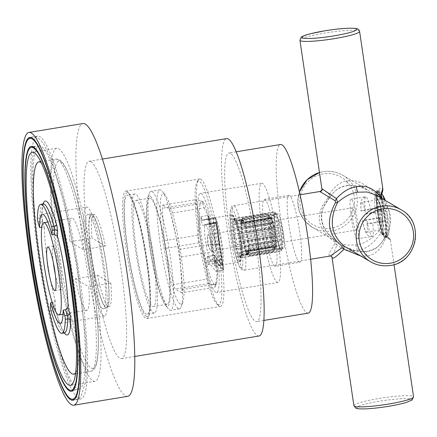 <?xml version="1.0" encoding="UTF-8"?>
<svg xmlns="http://www.w3.org/2000/svg" width="437" height="437" viewBox="0 0 437 437"><rect width="100%" height="100%" fill="white"/><g stroke="black" fill="none" stroke-linecap="round" stroke-linejoin="round"><path stroke-width="0.33" stroke-dasharray="2.19 1.64" d="M235.472 220.488A19.157 2.693 -99.3 0 0 234.849 219.582A19.157 2.693 -99.3 0 0 234.751 219.494L233.921 218.538L234.445 219.308A19.157 2.693 -99.3 0 0 233.91 219.56L233.09 218.926L233.702 219.98A19.157 2.693 -99.3 0 0 233.407 221.455L232.626 221.209L233.325 222.438A19.157 2.693 -99.3 0 0 233.292 224.989L232.577 225.17L233.342 226.437A19.157 2.693 -99.3 0 0 233.577 229.818L232.943 230.408L233.751 231.588A19.157 2.693 -99.3 0 0 234.232 235.467L233.686 236.422L234.516 237.389A19.157 2.693 -99.3 0 0 235.199 241.382L234.745 242.617L235.559 243.267A19.157 2.693 -99.3 0 0 236.373 246.987L236.002 248.391L236.783 248.648A19.157 2.693 -99.3 0 0 237.652 251.728L237.346 253.176L238.067 253.007A19.157 2.693 -99.3 0 0 238.897 255.153L238.64 256.503L241.164 254.738L239.995 256.912L239.755 258.043L240.306 257.093A19.157 2.693 -99.3 0 0 240.831 256.852L241.044 256.421A19.157 2.693 -99.3 0 0 241.344 254.946L241.426 253.963A19.157 2.693 -99.3 0 0 241.459 251.417L241.104 251.412L241.41 249.964A19.157 2.693 -99.3 0 0 241.175 246.588L240.738 246.168L241 244.813A19.157 2.693 -99.3 0 0 240.519 240.94L239.995 240.159L240.235 239.017A19.157 2.693 -99.3 0 0 239.552 235.024L238.935 233.959L239.186 233.139A19.157 2.693 -99.3 0 0 238.373 229.42L237.673 228.19L237.963 227.759A19.157 2.693 -99.3 0 0 237.1 224.673L236.335 223.405L236.685 223.4A19.157 2.693 -99.3 0 0 235.849 221.253L235.04 220.079L236.985 221.106L276.097 214.665L275.272 211.727L275.234 214.152L274.436 212.12L274.66 215.337A17.589 2.475 80.7 0 1 275.234 214.152A17.589 2.475 80.7 0 1 275.326 214.125A17.589 2.475 80.7 0 1 275.632 214.196A17.589 2.475 80.7 0 1 276.097 214.665A17.589 2.475 80.7 0 1 277.167 216.823A17.589 2.475 80.7 0 1 278.331 220.417A17.589 2.475 80.7 0 1 279.489 225.088A17.589 2.475 80.7 0 1 280.51 230.392A17.589 2.475 80.7 0 1 281.313 235.8A17.589 2.475 80.7 0 1 281.805 240.787A17.589 2.475 80.7 0 1 281.941 244.862A17.589 2.475 80.7 0 1 281.712 247.626A17.589 2.475 80.7 0 1 281.138 248.811A17.589 2.475 80.7 0 1 281.046 248.839A17.589 2.475 80.7 0 1 280.74 248.768A17.589 2.475 80.7 0 1 280.275 248.298L281.106 251.237L281.138 248.811L281.936 250.849L281.712 247.626L282.4 248.56L281.941 244.862L282.449 244.605L281.805 240.787L282.089 239.361L280.286 227.153L279.489 225.088L279.024 221.379L278.331 220.417L277.681 216.599L277.167 216.823L276.386 213.272L276.097 214.665M235.04 220.079L276.386 213.272M240.831 256.852L240.842 256.841A19.157 2.693 -99.3 0 0 240.842 256.841L241.666 255.601A17.901 2.518 -99.3 0 1 241.552 255.65L241.666 255.601M241.164 254.738L246.534 253.853L246.971 254.088A17.819 2.507 -99.3 0 0 247.255 254.394L247.823 254.722C245.747 252.952 240.831 255.11 240.869 256.836L242.164 254.574A17.901 2.518 -99.3 0 0 242.224 254.268L241.344 254.946M242.355 220.221L242.628 219.871A17.819 2.507 -99.3 0 0 242.344 219.565L243.464 217.724L242.087 219.412A17.819 2.507 -99.3 0 0 241.852 219.412L275.234 214.152M236.685 223.4L243.425 222.378L243.699 221.969A17.819 2.507 -99.3 0 0 243.365 221.177L244.54 219.21L243.048 220.538A17.819 2.507 -99.3 0 0 242.737 220.024M243.425 222.378L277.167 216.823M244.878 225.536L244.589 225.973L245.015 226.005L244.878 225.536A17.819 2.507 -99.3 0 0 244.523 224.339L245.785 222.411L244.174 223.269A17.819 2.507 -99.3 0 0 243.83 222.296M246.053 230.223L245.741 230.643L246.178 230.791L246.053 230.223A17.819 2.507 -99.3 0 0 245.709 228.731L247.074 227.016L245.365 227.338A17.819 2.507 -99.3 0 0 245.015 226.005M240.235 239.017L241.399 236.832L246.768 235.947L247.102 235.57A17.819 2.507 -99.3 0 0 246.807 233.937L248.292 232.571L246.501 232.358A17.819 2.507 -99.3 0 0 246.178 230.791M246.768 235.947L247.205 236.182L247.124 235.887L280.51 230.392M241 244.813L242.196 242.24L247.926 241.055A17.819 2.507 -99.3 0 0 247.708 239.438L249.308 238.531L247.473 237.826A17.819 2.507 -99.3 0 0 247.205 236.182M247.571 241.355L247.998 241.65L247.921 241.295L281.313 235.8M241.41 249.964L242.688 247.227L248.445 246.14A17.819 2.507 -99.3 0 0 248.325 244.698L250.024 244.321L248.178 243.212A17.819 2.507 -99.3 0 0 247.998 241.65M248.063 246.342L248.478 246.659L248.418 246.282L281.805 240.787M248.604 250.33L248.2 250.417L248.598 250.723L248.604 250.33A17.819 2.507 -99.3 0 0 248.593 249.205L250.379 249.369L248.555 247.987A17.819 2.507 -99.3 0 0 248.478 246.659M248.391 253.214L247.97 253.181L248.391 253.214A17.819 2.507 -99.3 0 0 248.495 252.515L250.325 253.176L248.566 251.69A17.819 2.507 -99.3 0 0 248.598 250.723M242.027 255.252L247.828 254.509A17.819 2.507 -99.3 0 0 248.03 254.301L249.882 255.377L248.205 253.946A17.819 2.507 -99.3 0 0 248.347 253.438M247.397 254.367L281.138 248.811M248.183 254.957L247.511 254.547A17.819 2.507 -99.3 0 0 247.746 254.547M242.164 254.574L242.601 254.066L242.224 254.268M241.426 253.963L242.42 251.87A17.901 2.518 -99.3 0 0 242.431 251.341L241.459 251.417M242.42 251.87L242.83 251.302L242.431 251.341M242.311 247.812A17.901 2.518 -99.3 0 0 242.262 247.113L241.175 246.588M242.688 247.227L242.262 247.113M241.83 242.792A17.901 2.518 -99.3 0 0 241.732 241.989L240.519 240.94M242.196 242.24L241.732 241.989M241.038 237.302A17.901 2.518 -99.3 0 0 240.902 236.477L239.552 235.024M241.399 236.832L240.902 236.477M239.186 233.139L240.011 231.883A17.901 2.518 -99.3 0 0 239.842 231.113L238.373 229.42M240.011 231.883L240.372 231.528L239.842 231.113M237.963 227.759L238.842 227.06A17.901 2.518 -99.3 0 0 238.662 226.421L237.1 224.673M238.842 227.06L239.219 226.852L238.662 226.421M237.652 223.307A17.901 2.518 -99.3 0 0 237.477 222.865L235.849 221.253M238.05 223.263L237.477 222.865M236.554 220.996A17.901 2.518 -99.3 0 0 236.406 220.789L234.751 219.494M236.985 221.106L236.406 220.789M240.306 257.093L241.552 255.65M239.755 258.043L281.106 251.237M246.971 254.088L246.889 253.799L280.275 248.298A17.589 2.475 80.7 0 1 279.21 246.14A17.589 2.475 80.7 0 1 278.041 242.551A17.589 2.475 80.7 0 1 276.889 237.875A17.589 2.475 80.7 0 1 275.862 232.571A17.589 2.475 80.7 0 1 275.064 227.164A17.589 2.475 80.7 0 1 274.573 222.182A17.589 2.475 80.7 0 1 274.431 218.107A17.589 2.475 80.7 0 1 274.66 215.337L273.972 214.403L274.431 218.107L273.923 218.363L274.573 222.182L274.289 223.602L276.091 235.811L276.889 237.875L277.353 241.585L278.041 242.551L278.691 246.37L279.21 246.14L279.986 249.691L280.275 248.298M239.279 255.918A19.157 2.693 -99.3 0 0 239.995 256.912M246.534 253.853L246.889 253.799M238.067 253.007L245.468 251.696L245.9 251.991A17.819 2.507 -99.3 0 0 246.233 252.783L248.003 254.263L246.55 253.422A17.819 2.507 -99.3 0 0 246.861 253.935M245.468 251.696L279.21 246.14M244.72 248.424L244.299 248.107L244.583 247.954L244.72 248.424A17.819 2.507 -99.3 0 0 245.075 249.62L246.758 251.062L245.419 250.696A17.819 2.507 -99.3 0 0 245.769 251.663M243.546 243.737L243.147 243.431L243.42 243.169L243.546 243.737A17.819 2.507 -99.3 0 0 243.884 245.228L245.468 246.463L244.228 246.621A17.819 2.507 -99.3 0 0 244.583 247.954M234.516 237.389L236.745 239.012L242.12 238.127L242.497 238.389A17.819 2.507 -99.3 0 0 242.792 240.022L244.256 240.902L243.098 241.601A17.819 2.507 -99.3 0 0 243.42 243.169M242.12 238.127L242.393 237.777L242.475 238.072L275.862 232.571M233.751 231.588L235.947 233.604L241.672 232.905A17.819 2.507 -99.3 0 0 241.89 234.522L243.24 234.942L242.125 236.133A17.819 2.507 -99.3 0 0 242.393 237.777M241.322 232.719L241.601 232.309L241.677 232.664L275.064 227.164M233.342 226.437L235.456 228.622L241.153 227.819A17.819 2.507 -99.3 0 0 241.273 229.261L242.519 229.152L241.421 230.747A17.819 2.507 -99.3 0 0 241.601 232.309M240.831 227.737L241.12 227.3L241.18 227.677L274.573 222.182M240.995 223.629L240.689 223.662L241 223.236L240.995 223.629A17.819 2.507 -99.3 0 0 241 224.755L242.169 224.11L241.044 225.973A17.819 2.507 -99.3 0 0 241.12 227.3M241.202 220.745L240.918 220.898L241.202 220.745A17.819 2.507 -99.3 0 0 241.104 221.444L242.218 220.297L241.033 222.269A17.819 2.507 -99.3 0 0 241 223.236M234.445 219.308L236.122 220.592L241.77 219.45A17.819 2.507 -99.3 0 0 241.677 219.521A17.819 2.507 -99.3 0 0 241.568 219.658L242.666 218.101L241.393 220.013A17.819 2.507 -99.3 0 0 241.251 220.521M242.666 218.101L266.832 214.119L269.831 218.522L266.384 216.32L269.634 220.893L266.335 220.128L269.749 224.389L266.69 225.175L270.175 228.66L267.406 230.96L270.858 233.298L268.422 236.925L271.738 237.837L269.64 242.48L272.726 241.847L270.929 247.085L273.726 244.928L272.175 250.286L274.644 246.774L273.251 251.772L275.381 247.211L274.786 249.38L275.873 246.195L274.496 249.194L276.069 243.83L274.545 245.386L275.949 240.334L274.196 240.339L275.529 236.062L273.475 234.554L274.846 231.424L272.459 228.589L273.966 226.879L271.246 223.034L272.978 222.875L269.957 218.429L271.978 219.795L268.711 215.228L271.06 217.948L267.635 213.742L243.464 217.724M241.492 219.713L241.852 219.412M235.658 220.346A17.901 2.518 -99.3 0 0 235.548 220.401L233.91 219.56M236.122 220.592L235.548 220.401M233.702 219.98L235.046 221.428A17.901 2.518 -99.3 0 0 234.986 221.734L233.407 221.455M235.046 221.428L235.548 221.778L234.986 221.734M233.325 222.438L234.789 224.126A17.901 2.518 -99.3 0 0 234.784 224.656L233.292 224.989M234.789 224.126L235.319 224.547L234.784 224.656M234.904 228.185A17.901 2.518 -99.3 0 0 234.948 228.89L233.577 229.818M235.456 228.622L234.948 228.89M235.379 233.205A17.901 2.518 -99.3 0 0 235.477 234.008L234.232 235.467M235.947 233.604L235.477 234.008M236.171 238.695A17.901 2.518 -99.3 0 0 236.308 239.525L235.199 241.382M236.745 239.012L236.308 239.525M235.559 243.267L237.198 244.114A17.901 2.518 -99.3 0 0 237.367 244.889L236.373 246.987M237.198 244.114L237.772 244.316L237.367 244.889M236.783 248.648L238.367 248.937A17.901 2.518 -99.3 0 0 238.547 249.576L237.652 251.728M238.367 248.937L238.924 248.992L238.547 249.576M239.558 252.69A17.901 2.518 -99.3 0 0 239.733 253.132L238.897 255.153M240.093 252.581L239.733 253.132M233.921 218.538L275.272 211.727M242.628 219.871L242.71 220.161M243.048 220.538L243.01 222.564L242.344 219.565M271.06 217.948L243.01 222.564M271.197 218.216A14.323 2.016 80.7 0 1 271.508 218.511A14.323 2.016 80.7 0 1 275.266 231.965A14.323 2.016 80.7 0 1 276.02 245.911A14.323 2.016 80.7 0 1 275.354 246.364A14.323 2.016 80.7 0 1 271.033 230.96A14.323 2.016 80.7 0 1 271.197 218.216M273.251 251.772L249.079 255.749M247.511 254.547L247.331 251.832L248.03 254.301M275.381 247.211L247.331 251.832M274.644 246.774L246.588 251.395L247.255 254.394M267.635 213.742L270.323 217.506L266.832 214.119M242.087 219.412L242.267 222.127L241.568 219.658M270.323 217.506L242.267 222.127M233.09 218.926L274.436 212.12M283.192 248.363A17.589 2.475 80.7 0 1 278.036 230.463A17.589 2.475 80.7 0 1 277.785 213.72A17.589 2.475 80.7 0 1 278.09 213.791A17.589 2.475 80.7 0 1 283.247 231.697A17.589 2.475 80.7 0 1 283.498 248.435A17.589 2.475 80.7 0 1 283.192 248.363M243.699 221.969L243.775 222.318M236.335 223.405L277.681 216.599M239.219 226.852L244.589 225.973M244.944 225.913L278.331 220.417M237.673 228.19L279.024 221.379M240.372 231.528L245.741 230.643M246.097 230.589L279.489 225.088M238.935 233.959L280.286 227.153M247.102 235.57L247.124 235.887M239.995 240.159L281.341 233.347M240.738 246.168L282.089 239.361M241.104 251.412L282.449 244.605M242.83 251.302L248.2 250.417M248.555 250.357L281.941 244.862M241.055 255.366L282.4 248.56M242.601 254.066L247.97 253.181M248.325 253.121L281.712 247.626M240.59 257.655L281.936 250.849M274.048 251.395L249.882 255.377M248.205 253.946L247.823 250.816L248.495 252.515M275.873 246.195L247.823 250.816M274.496 249.194L250.325 253.176M248.566 251.69L248.019 248.445L248.593 249.205M276.069 243.83L248.019 248.445M274.545 245.386L250.379 249.369M248.555 247.987L247.899 244.955L248.325 244.698M275.949 240.334L247.899 244.955M274.196 240.339L250.024 244.321M248.178 243.212L247.479 240.678L247.708 239.438M275.529 236.062L247.479 240.678M273.475 234.554L249.308 238.531M247.473 237.826L246.79 236.046L246.807 233.937M274.846 231.424L246.79 236.046M272.459 228.589L248.292 232.571M246.501 232.358L245.911 231.501L245.709 228.731M273.966 226.879L245.911 231.501M271.246 223.034L247.074 227.016M245.365 227.338L244.922 227.491L244.523 224.339M272.978 222.875L244.922 227.491M269.957 218.429L245.785 222.411M244.174 223.269L243.922 224.416L243.365 221.177M271.978 219.795L243.922 224.416M268.711 215.228L244.54 219.21M282.28 242.191A11.307 1.59 -99.3 0 0 282.477 242.235A11.307 1.59 -99.3 0 0 282.318 231.473A11.307 1.59 -99.3 0 0 279.003 219.964A11.307 1.59 -99.3 0 0 278.806 219.92A11.307 1.59 -99.3 0 0 278.97 230.681A11.307 1.59 -99.3 0 0 282.28 242.191M355.931 230.064A11.307 1.59 -99.3 0 0 356.128 230.108A11.307 1.59 -99.3 0 0 355.964 219.347A11.307 1.59 -99.3 0 0 352.654 207.843A11.307 1.59 -99.3 0 0 352.457 207.793A11.307 1.59 -99.3 0 0 352.621 218.555A11.307 1.59 -99.3 0 0 355.931 230.064M357.209 238.706A20.102 2.83 -99.3 0 0 357.559 238.788A20.102 2.83 -99.3 0 0 357.269 219.658A20.102 2.83 -99.3 0 0 351.375 199.196A20.102 2.83 -99.3 0 0 351.026 199.114A20.102 2.83 -99.3 0 0 351.315 218.249A20.102 2.83 -99.3 0 0 357.209 238.706M367.069 223.591A15.077 2.119 -99.3 0 1 366.561 232.211A15.077 2.119 -99.3 0 1 362.612 220.953C362.437 220.598 363.803 220.166 366.698 219.658A20.102 2.83 -99.3 0 0 371.942 236.28A20.102 2.83 -99.3 0 0 372.291 236.362A20.102 2.83 -99.3 0 0 372.805 223.274C369.833 223.733 367.921 223.842 367.069 223.591L382.785 221.007L378.322 218.369A15.077 2.119 -99.3 0 0 382.277 229.627A15.077 2.119 -99.3 0 0 382.785 221.007M384.587 221.33A20.102 2.83 -99.3 0 0 383.129 211.453L377.027 207.843A20.102 2.83 -99.3 0 0 378.486 217.719L384.587 221.33L372.805 223.274M383.129 211.453L371.346 213.393A20.102 2.83 -99.3 0 0 366.108 196.77A20.102 2.83 -99.3 0 0 365.758 196.688A20.102 2.83 -99.3 0 0 365.239 209.782C362.344 210.284 360.978 210.716 361.153 211.076L376.863 208.487L381.326 211.131A15.077 2.119 -99.3 0 0 377.377 199.873A15.077 2.119 -99.3 0 0 376.863 208.487M378.322 218.369L362.546 220.876C364.982 231.867 365.266 230.976 366.441 233.44C366.659 235.019 368.609 235.991 372.291 236.362L357.559 238.788M377.027 207.843L365.239 209.782M378.486 217.719L366.698 219.658M351.026 199.114L365.758 196.688C363.081 197.803 361.749 198.797 361.76 199.671C361.126 201.905 360.394 200.55 361.082 210.989L361.153 211.076A15.077 2.119 -99.3 0 1 361.661 202.457L377.377 199.873M371.346 213.393C368.375 213.857 366.463 213.961 365.611 213.715A15.077 2.119 -99.3 0 0 361.661 202.457M365.611 213.715L381.326 211.131M378.032 194.667A20.102 2.83 80.7 0 0 378.322 213.802A20.102 2.83 80.7 0 0 384.216 234.259A20.102 2.83 -99.3 0 0 384.565 234.341A20.102 2.83 -99.3 0 0 384.276 215.212A20.102 2.83 -99.3 0 0 378.382 194.749A20.102 2.83 80.7 0 0 378.032 194.667L375.574 195.071A20.102 2.83 -99.3 0 0 375.061 208.165A20.102 2.83 80.7 0 0 376.519 218.041A20.102 2.83 -99.3 0 0 381.758 234.664A20.102 2.83 -99.3 0 0 382.107 234.745A20.102 2.83 -99.3 0 0 382.626 221.657A20.102 2.83 80.7 0 0 381.168 211.776A20.102 2.83 -99.3 0 0 375.924 195.153A20.102 2.83 -99.3 0 0 375.574 195.071L376.891 194.214C376.678 192.553 375.864 201.97 378.131 214.693C380.316 229.283 384.396 237.428 383.626 235.139L382.107 234.745L384.565 234.341M384.582 236.728A22.615 3.179 -99.3 0 0 384.97 236.821A22.615 3.179 -99.3 0 0 384.647 215.299A22.615 3.179 -99.3 0 0 378.016 192.28A22.615 3.179 80.7 0 1 384.844 216.605A22.615 3.179 80.7 0 1 384.582 236.728A22.615 3.179 80.7 0 1 377.95 213.715A22.615 3.179 80.7 0 1 377.623 192.187A22.615 3.179 80.7 0 1 378.016 192.28A22.615 3.179 80.7 0 0 377.748 212.404A22.615 3.179 80.7 0 0 384.582 236.728M384.249 199.785A21.544 3.032 -99.3 0 1 388.542 233.964A21.544 3.032 -99.3 0 1 388.438 234.352A21.544 3.032 -99.3 0 1 387.39 235.188A21.544 3.032 80.7 0 1 380.884 212.016A21.544 3.032 80.7 0 1 381.135 192.848A21.544 3.032 -99.3 0 1 381.698 193.416L380.561 192.324L378.852 191.985A22.615 3.179 80.7 0 1 379.245 192.078A22.615 3.179 -99.3 0 1 381.168 195.339M385.177 238.061A23.871 3.359 80.7 0 1 382.779 234.647C387.635 237.908 388.728 238.553 386.046 236.581L387.461 237.684L385.177 238.061A23.871 3.359 80.7 0 0 386.046 236.581L386.57 235.63L387.035 237.193L386.734 235.161C381.976 248.56 375.257 255.476 366.583 255.918L361.12 256.18M386.734 235.161C386.466 233.342 386.477 232.517 386.767 232.692L386.587 232.817C385.358 237.783 382.61 242.196 378.333 246.058C376.585 248.09 372.657 249.877 366.55 251.422A5.026 0.705 -99.3 0 0 366.583 255.918M345.656 247.025L356.903 251.308L366.638 251.444C375.312 250.893 382.02 244.644 386.767 232.692L387.089 232.883C393.109 221.483 391.497 210.563 382.255 200.124L383.156 206.264A23.871 3.359 -99.3 0 1 386.177 226.737L387.089 232.883M382.255 200.124L381.272 198.021M375.831 196.322L367.856 190.079L356.592 185.785L346.852 185.649C340.188 186.342 334.387 190.374 329.454 197.743C316.759 213.147 318.895 227.622 335.867 241.169L336.976 245.13C343.87 250.04 350.583 251.772 357.122 250.319C365.583 249.718 373.706 243.638 381.506 232.069L380.414 228.846C384.358 217.194 382.73 206.297 375.536 196.158L375.503 196.131C382.692 205.335 384.303 216.255 380.343 228.89L379.442 222.75A23.871 3.359 -99.3 0 1 376.415 202.276L375.503 196.131L375.831 196.322C376.12 196.492 376.131 195.667 375.864 193.848L375.563 191.821L376.208 193.373L376.547 192.433A23.871 3.359 80.7 0 1 377.421 190.947A23.871 3.359 80.7 0 1 379.813 194.367L380.835 196.12L380.791 194.913M381.506 232.069L381.807 234.095L381.894 232.861L388.897 237.886L387.461 237.684M382.779 234.647L381.894 232.861M381.807 234.095C391.11 240.497 392.852 241.53 387.035 237.193L390.367 239.782L394.032 264.598M346.852 185.649A5.026 0.705 -99.3 0 0 346.94 185.67C355.407 184.927 362.377 186.397 367.856 190.079L342.947 175.335C336.807 171.785 330.214 170.556 323.167 171.643L319.463 172.495A30.158 29.65 -59.4 0 1 323.211 171.654A30.158 29.65 -59.4 0 1 342.947 175.335A30.158 29.65 -59.4 0 1 356.789 206.734A30.158 29.65 -59.4 0 1 331.962 230.916A30.158 29.65 -59.4 0 1 312.22 227.235L337.124 241.978L346.421 245.102L355.603 244.911C364.026 244.179 372.384 238.897 380.665 229.081M376.415 202.276C380.223 208.269 381.228 215.097 379.442 222.75M375.864 193.848C364.758 183.076 355.106 178.853 346.912 181.18C340.248 181.814 334.447 186.244 329.493 194.465L329.957 197.136L329.454 197.743A2.513 1.267 -135.5 0 1 329.307 197.966A2.513 1.267 -135.5 0 1 328.05 198.059C314.449 213.808 316.601 228.371 334.502 241.743L335.021 243.584C329.831 251.444 328.018 255.552 329.574 255.902L330.394 255.995M375.563 191.821L380.846 187.915L382.801 188.549M381.834 199.846C378.966 196.858 377.142 195.284 376.361 195.115L381.927 199.933M335.021 243.584A2.513 1.486 -147.2 0 1 336.976 245.13L331.973 257.218M346.912 181.18A5.026 0.705 -99.3 0 1 346.94 185.67L343.886 186.364C338.167 188.003 333.524 191.592 329.957 197.136L323.058 207.733L321.577 214.764L321.807 220.21L323.293 225.853L326.925 232.593L335.856 241.164L334.502 241.743M322.184 188.828L329.493 194.465A2.513 1.797 122.1 0 1 328.072 196.535L328.05 198.059M320.092 191.701L328.072 196.535M239.771 260.823A22.866 3.217 -99.3 0 0 240.039 240.476A22.866 3.217 -99.3 0 0 233.134 215.883A22.866 3.217 -99.3 0 0 232.866 236.231A22.866 3.217 -99.3 0 0 239.771 260.823M221.75 264.806A23.871 3.359 80.7 0 1 214.753 240.508A23.871 3.359 80.7 0 1 214.409 217.79A23.871 3.359 80.7 0 1 214.818 217.888A23.871 3.359 -99.3 0 1 221.821 242.18A23.871 3.359 -99.3 0 1 222.165 264.904A23.871 3.359 -99.3 0 1 221.75 264.806M221.308 259.693A18.594 2.617 -99.3 0 1 220.985 259.616A18.594 2.617 80.7 0 1 215.534 240.694A18.594 2.617 80.7 0 1 215.261 222.996A18.594 2.617 80.7 0 1 215.588 223.072A18.594 2.617 -99.3 0 1 221.04 242A18.594 2.617 -99.3 0 1 221.308 259.693L211.486 261.31A18.594 2.617 -99.3 0 0 211.218 243.617A18.594 2.617 -99.3 0 0 205.767 224.689A18.594 2.617 80.7 0 0 205.445 224.613A18.594 2.617 80.7 0 0 205.395 224.623L208.378 223.728A2.513 0.355 80.7 0 1 208.383 223.728A2.513 0.355 80.7 0 1 209.219 226.666L211.655 244.851L219.095 243.682L216.67 225.547A3.015 0.426 -99.3 0 0 215.66 222.018L210.066 223.7L208.553 219.041L208.449 216.064L209.678 219.653L215.425 217.926A4.523 0.634 80.7 0 1 216.938 223.214L219.729 244.059L223.149 265.27A4.523 0.634 80.7 0 1 223.056 269.613L215.649 260.097A0.503 0.481 -37.9 0 1 215.217 260.66L214.938 263.538L215.348 262.779L214.507 259.365L214.802 255.776A0.503 0.432 4.8 0 0 214.206 255.432L207.357 256.497L207.012 260.403L214.507 259.365M211.486 261.31A18.594 2.617 -99.3 0 1 211.164 261.233A18.594 2.617 80.7 0 1 210.743 260.834A18.594 2.617 80.7 0 1 205.548 241.235A18.594 2.617 80.7 0 1 205.395 224.623L202.757 225.416L209.694 224.274L215.315 222.58A0.503 0.497 73.3 0 0 215.66 222.018M214.589 284.449A42.22 5.938 80.7 0 1 201.845 239.044A42.22 5.938 80.7 0 1 202.336 201.479A42.22 5.938 80.7 0 1 203.26 202.347A42.22 5.938 80.7 0 1 214.321 242A42.22 5.938 80.7 0 1 216.555 283.105A42.22 5.938 80.7 0 1 214.589 284.449M207.378 256.508L214.583 265.767L221.461 264.636A2.513 0.355 -99.3 0 0 221.559 264.702A2.513 0.355 -99.3 0 0 221.51 262.222L222.072 262.145L219.095 243.682M207.012 260.403L208.067 264.675L208.345 261.79L215.752 271.311A5.026 0.705 80.7 0 0 215.954 271.437A5.026 0.705 80.7 0 0 215.856 266.488L212.448 245.321L209.662 224.52A5.026 0.705 -99.3 0 0 207.99 218.637L202.227 220.368L200.965 216.577L201.091 220.297L202.757 225.416M209.662 224.52L216.949 223.231L215.78 218.26L214.862 217.506L207.99 218.637A5.026 0.705 -99.3 0 0 207.979 218.642L214.851 217.511A5.026 0.705 80.7 0 1 214.862 217.506A5.026 0.705 80.7 0 1 216.534 223.389L219.319 244.185L219.729 244.059L223.154 265.275L222.728 265.352A5.026 0.705 80.7 0 1 222.832 270.306A5.026 0.705 80.7 0 1 222.63 270.181L215.217 260.66L208.345 261.79M197.682 235.237C200.436 223.859 199.802 213.037 195.776 202.773A47.245 6.642 80.7 0 1 196.268 199.578L162.766 205.095A47.245 6.642 80.7 0 0 162.274 208.291L164.181 240.749L197.682 235.237A47.245 6.642 80.7 0 0 198.813 242.879C204.942 254.389 207.69 266.461 207.045 279.085L173.544 284.602A47.245 6.642 80.7 0 0 175.166 289.048L181.492 292.795A47.245 6.642 -99.3 0 0 181.983 289.6L180.077 257.136A47.245 6.642 -99.3 0 0 178.952 249.494L170.714 213.289A47.245 6.642 -99.3 0 0 169.097 208.837L162.766 205.095M169.097 208.837L202.593 203.325L202.659 201.588L201.981 201.031L196.268 199.578M207.045 279.085A47.245 6.642 80.7 0 0 208.668 283.537L214.381 284.99L215.239 286.787L214.993 287.278L181.492 292.795M195.776 202.773L162.274 208.291M202.593 203.325A47.245 6.642 80.7 0 1 204.216 207.772L170.714 213.289M204.216 207.772C210.35 219.281 213.092 231.353 212.448 243.977L178.952 249.494M212.448 243.977A47.245 6.642 80.7 0 1 213.578 251.625L180.077 257.136M213.578 251.625C217.604 261.883 218.238 272.704 215.485 284.083L181.983 289.6M215.485 284.083A47.245 6.642 80.7 0 1 214.993 287.278M208.668 283.537L175.166 289.048M198.813 242.879L165.312 248.396L173.544 284.602M165.312 248.396A47.245 6.642 80.7 0 1 164.181 240.749M180.252 303.933A55.958 7.871 80.7 0 1 163.356 243.748A55.958 7.871 80.7 0 1 164.012 193.957A55.958 7.871 80.7 0 1 165.23 195.11A55.958 7.871 80.7 0 1 179.897 247.664A55.958 7.871 80.7 0 1 182.852 302.147A55.958 7.871 80.7 0 1 180.252 303.933M178.427 308.615A60.311 8.483 80.7 0 1 160.745 247.233A60.311 8.483 80.7 0 1 159.876 189.838A60.311 8.483 80.7 0 1 160.925 190.084A60.311 8.483 80.7 0 1 162.236 191.33A60.311 8.483 80.7 0 1 178.045 247.97A60.311 8.483 80.7 0 1 181.229 306.692A60.311 8.483 80.7 0 1 179.476 308.861A60.311 8.483 80.7 0 1 178.427 308.615M152.087 191.543A60.311 8.483 80.7 0 1 169.764 252.919A60.311 8.483 80.7 0 1 170.638 310.314A60.311 8.483 80.7 0 1 169.589 310.068A60.311 8.483 80.7 0 1 168.278 308.828A60.311 8.483 80.7 0 1 152.469 252.182A60.311 8.483 80.7 0 1 149.279 193.46A60.311 8.483 80.7 0 1 151.038 191.291A60.311 8.483 80.7 0 1 152.087 191.543M150.262 196.224A55.958 7.871 80.7 0 1 167.158 256.404A55.958 7.871 80.7 0 1 166.502 306.195A55.958 7.871 80.7 0 1 165.284 305.042A55.958 7.871 80.7 0 1 150.618 252.488A55.958 7.871 80.7 0 1 147.662 198.005A55.958 7.871 80.7 0 1 150.262 196.224M167.12 304.272A53.778 7.56 -99.3 0 1 166.186 304.054A53.778 7.56 80.7 0 1 150.421 249.325A53.778 7.56 80.7 0 1 149.645 198.141A53.778 7.56 80.7 0 1 150.579 198.365A53.778 7.56 -99.3 0 1 166.344 253.094A53.778 7.56 -99.3 0 1 167.12 304.272L153.371 306.534A53.778 7.56 -99.3 0 0 152.595 255.355A53.778 7.56 -99.3 0 0 136.83 200.627A53.778 7.56 80.7 0 0 135.896 200.408A53.778 7.56 80.7 0 0 136.672 251.586A53.778 7.56 80.7 0 0 152.437 306.315A53.778 7.56 -99.3 0 0 153.371 306.534M154.43 312.985A60.311 8.483 -99.3 0 1 153.387 312.734A60.311 8.483 80.7 0 1 135.705 251.357A60.311 8.483 80.7 0 1 134.836 193.962A60.311 8.483 80.7 0 1 135.885 194.208A60.311 8.483 -99.3 0 1 153.562 255.585A60.311 8.483 -99.3 0 1 154.43 312.985L147.067 314.198A60.311 8.483 -99.3 0 0 146.198 256.798A60.311 8.483 -99.3 0 0 128.516 195.421A60.311 8.483 -99.3 0 0 127.473 195.175A60.311 8.483 -99.3 0 0 128.341 252.57A60.311 8.483 -99.3 0 0 146.018 313.946A60.311 8.483 -99.3 0 0 147.067 314.198M146.384 316.415A62.824 8.833 80.7 0 1 127.418 248.85A62.824 8.833 80.7 0 1 128.156 192.952A62.824 8.833 80.7 0 1 129.521 194.247A62.824 8.833 80.7 0 1 145.985 253.247A62.824 8.833 80.7 0 1 149.307 314.416A62.824 8.833 80.7 0 1 146.384 316.415M126.905 191.384A64.583 9.084 -99.3 0 0 125.785 191.122A64.583 9.084 -99.3 0 0 126.714 252.586A64.583 9.084 -99.3 0 0 145.647 318.311A64.583 9.084 -99.3 0 0 146.772 318.573A64.583 9.084 -99.3 0 0 148.651 316.251A64.583 9.084 -99.3 0 0 145.237 253.373A64.583 9.084 -99.3 0 0 128.314 192.717A64.583 9.084 -99.3 0 0 126.905 191.384M200.812 179.219A64.583 9.084 -99.3 0 0 199.693 178.952A64.583 9.084 -99.3 0 0 198.524 179.809A64.583 9.084 -99.3 0 0 201.222 244.152A64.583 9.084 -99.3 0 0 219.298 305.971A64.583 9.084 -99.3 0 0 219.554 306.14A64.583 9.084 -99.3 0 0 220.674 306.408A64.583 9.084 -99.3 0 0 219.745 244.944A64.583 9.084 -99.3 0 0 200.812 179.219M217.582 304.693A62.824 8.833 80.7 0 1 217.331 304.529A62.824 8.833 80.7 0 1 199.747 244.398A62.824 8.833 80.7 0 1 197.125 181.803A62.824 8.833 80.7 0 1 199.348 181.229A62.824 8.833 80.7 0 1 218.314 248.795A62.824 8.833 80.7 0 1 217.582 304.693M215.758 292.348A50.26 7.068 80.7 0 1 201.025 241.202A50.26 7.068 80.7 0 1 200.299 193.367A50.26 7.068 80.7 0 1 201.173 193.575A50.26 7.068 -99.3 0 1 215.905 244.725A50.26 7.068 -99.3 0 1 216.632 292.555A50.26 7.068 -99.3 0 1 215.758 292.348M278.003 282.449A50.26 7.068 -99.3 0 1 277.134 282.242A50.26 7.068 80.7 0 1 262.402 231.097A50.26 7.068 80.7 0 1 261.676 183.261A50.26 7.068 80.7 0 1 262.55 183.469A50.26 7.068 -99.3 0 1 277.282 234.62A50.26 7.068 -99.3 0 1 278.003 282.449L216.632 292.555M274.764 266.193A33.928 4.769 80.7 0 1 264.817 231.67A33.928 4.769 80.7 0 1 264.33 199.381A33.928 4.769 80.7 0 1 264.915 199.523A33.928 4.769 -99.3 0 1 274.862 234.046A33.928 4.769 -99.3 0 1 275.354 266.33A33.928 4.769 -99.3 0 1 274.764 266.193M299.902 262.287A33.928 4.769 -99.3 0 1 299.312 262.151A33.928 4.769 80.7 0 1 289.365 227.628A33.928 4.769 80.7 0 1 288.879 195.339A33.928 4.769 80.7 0 1 289.469 195.481A33.928 4.769 -99.3 0 1 299.411 230.004A33.928 4.769 -99.3 0 1 299.902 262.287L275.354 266.33M308.271 313.121A85.444 12.018 -99.3 0 1 306.79 312.772A85.444 12.018 80.7 0 1 281.739 225.82A85.444 12.018 80.7 0 1 280.51 144.505M230.436 153.349A85.444 12.018 -99.3 0 0 228.955 152.994A85.444 12.018 -99.3 0 0 230.184 234.308A85.444 12.018 -99.3 0 0 255.23 321.261A85.444 12.018 -99.3 0 0 256.716 321.61A85.444 12.018 -99.3 0 0 255.481 240.301A85.444 12.018 -99.3 0 0 230.436 153.349M259.086 335.993A100.018 14.066 -99.3 0 1 257.349 335.583A100.018 14.066 80.7 0 1 228.027 233.795A100.018 14.066 80.7 0 1 226.585 138.611M90.841 161.663A100.018 14.066 -99.3 0 0 89.104 161.248A100.018 14.066 -99.3 0 0 90.546 256.432A100.018 14.066 -99.3 0 0 119.869 358.22A100.018 14.066 -99.3 0 0 121.601 358.63A100.018 14.066 -99.3 0 0 120.159 263.445A100.018 14.066 -99.3 0 0 90.841 161.663M127.806 396.321A138.218 19.436 -99.3 0 1 125.408 395.753A138.218 19.436 80.7 0 1 84.893 255.093A138.218 19.436 80.7 0 1 82.899 123.556M80.84 398.959A133.192 18.731 -99.3 0 1 78.523 398.413A133.192 18.731 80.7 0 1 39.483 262.866A133.192 18.731 80.7 0 1 37.56 136.115A133.192 18.731 80.7 0 1 39.876 136.666A133.192 18.731 -99.3 0 1 78.917 272.207A133.192 18.731 -99.3 0 1 80.84 398.959L72.984 400.254M79.206 389.039A123.141 17.316 -99.3 0 1 77.065 388.537A123.141 17.316 80.7 0 1 40.969 263.221A123.141 17.316 80.7 0 1 39.193 146.034A123.141 17.316 80.7 0 1 41.335 146.542A123.141 17.316 -99.3 0 1 77.431 271.852A123.141 17.316 -99.3 0 1 79.206 389.039L73.536 389.973M95.08 381.332A118.11 16.606 -99.3 0 1 93.032 380.846A118.11 16.606 80.7 0 1 58.411 260.649A118.11 16.606 80.7 0 1 56.706 148.247A118.11 16.606 80.7 0 1 58.755 148.733A118.11 16.606 -99.3 0 1 93.381 268.93A118.11 16.606 -99.3 0 1 95.08 381.332L70.532 385.374M91.136 368.009A105.044 14.771 -99.3 0 0 92.365 274.54A105.044 14.771 -99.3 0 0 60.65 161.57A105.044 14.771 -99.3 0 0 59.421 255.039A105.044 14.771 -99.3 0 0 91.136 368.009M75.748 372.614A107.557 15.126 -99.3 0 0 71.176 265.565A107.557 15.126 -99.3 0 0 41.187 162.706M43.099 203.97A67.85 9.543 80.7 0 0 41.783 215.61A2.513 1.983 -178.8 0 1 41.837 216.064A2.513 1.983 -178.8 0 1 39.865 217.959A2.513 0.355 -99.3 0 0 40.39 221.521L41.99 227.114L44.448 228.371A55.286 7.773 -99.3 0 0 55.018 299.951L55.073 300.421L53.096 302.333L52.216 302.48M86.553 207.001A55.286 7.773 80.7 0 0 87.351 259.616A55.286 7.773 80.7 0 0 103.558 315.88A55.286 7.773 -99.3 0 0 104.514 316.109A55.286 7.773 -99.3 0 0 103.716 263.495A55.286 7.773 -99.3 0 0 87.515 207.231A55.286 7.773 80.7 0 0 86.553 207.001L42.362 214.277M102.46 308.473A47.748 6.713 80.7 0 1 88.465 259.884A47.748 6.713 80.7 0 1 87.777 214.441A47.748 6.713 80.7 0 1 88.607 214.638A47.748 6.713 80.7 0 1 102.602 263.232A47.748 6.713 80.7 0 1 103.29 308.669A47.748 6.713 80.7 0 1 102.46 308.473M105.901 307.905A47.748 6.713 80.7 0 1 91.901 259.316A47.748 6.713 80.7 0 1 91.213 213.879A47.748 6.713 80.7 0 1 92.043 214.075A47.748 6.713 80.7 0 1 106.038 262.664A47.748 6.713 80.7 0 1 106.726 308.101A47.748 6.713 80.7 0 1 105.901 307.905M97.451 275.135L110.867 283.078A46.743 6.571 80.7 0 1 109.021 306.708A46.743 6.571 80.7 0 1 97.451 275.135L94.998 275.539A46.743 6.571 -99.3 0 0 106.562 307.113A46.743 6.571 -99.3 0 0 108.414 283.482A46.743 6.571 -99.3 0 0 102.946 246.441A46.743 6.571 -99.3 0 0 91.377 214.867A46.743 6.571 -99.3 0 0 89.53 238.498L69.887 241.732A46.743 6.571 -99.3 0 1 71.739 218.101L47.846 222.034M110.867 283.078L88.771 286.716A46.743 6.571 -99.3 0 1 86.925 310.346A46.743 6.571 -99.3 0 1 86.111 310.155A46.743 6.571 -99.3 0 1 75.361 278.773L94.998 275.539A46.743 6.571 80.7 0 1 89.53 238.498L91.983 238.094A46.743 6.571 80.7 0 1 93.835 214.463A46.743 6.571 80.7 0 1 105.399 246.036L91.983 238.094M105.399 246.036L83.303 249.674A46.743 6.571 -99.3 0 0 72.547 218.292A46.743 6.571 -99.3 0 0 71.739 218.101M75.361 278.773L88.771 286.716M83.303 249.674L69.887 241.732M53.287 262.244A22.112 3.108 80.7 0 1 53.642 246.042A22.112 3.108 80.7 0 1 54.03 246.129A22.112 3.108 80.7 0 1 60.508 268.635A22.112 3.108 80.7 0 1 60.83 289.682A22.112 3.108 80.7 0 1 60.443 289.589A22.112 3.108 80.7 0 1 55.297 274.447M215.354 262.976L215.561 260.206A0.503 0.432 4.8 0 1 215.572 260.332L215.354 262.976M208.067 264.675L214.938 263.538L213.89 259.267L214.206 255.432L207.335 256.563M214.583 265.767A2.513 0.355 80.7 0 0 214.687 265.833A2.513 0.355 80.7 0 0 214.638 263.358L221.51 262.222L216.091 225.536A2.513 0.355 -99.3 0 0 215.255 222.591L209.629 224.285L210.066 223.7M214.638 263.358L211.655 244.851M201.091 220.297L208.553 219.041M200.965 216.577L207.837 215.441L208.411 215.922L209.525 219.33A0.503 0.366 162 0 0 209.033 219.117L209.105 219.237A0.503 0.497 -106.7 0 1 209.678 219.653M212.448 245.321L219.729 244.059L219.319 244.185L222.728 265.352L215.856 266.488M386.177 226.737C388.979 219.674 387.969 212.846 383.156 206.264M376.547 192.433L379.704 190.57L379.813 194.367M238.64 256.503L279.986 249.691M245.9 251.991L245.818 251.641M237.346 253.176L278.691 246.37M238.924 248.992L244.299 248.107M244.654 248.047L278.041 242.551M236.002 248.391L277.353 241.585M237.772 244.316L243.147 243.431M243.502 243.371L276.889 237.875M234.745 242.617L276.091 235.811M242.497 238.389L242.475 238.072M233.686 236.422L275.037 229.616M232.943 230.408L274.289 223.602M232.577 225.17L273.923 218.363M235.319 224.547L240.689 223.662M241.044 223.602L274.431 218.107M232.626 221.209L273.972 214.403M235.548 221.778L240.918 220.898M241.273 220.838L274.66 215.337M241.393 220.013L241.776 223.143L241.104 221.444M269.831 218.522L241.776 223.143M266.384 216.32L242.218 220.297M241.033 222.269L241.579 225.514L241 224.755M269.634 220.893L241.579 225.514M266.335 220.128L242.169 224.11M241.044 225.973L241.699 229.004L241.273 229.261M269.749 224.389L241.699 229.004M266.69 225.175L242.519 229.152M241.421 230.747L242.12 233.282L241.89 234.522M270.175 228.66L242.12 233.282M267.406 230.96L243.24 234.942M242.125 236.133L242.808 237.914L242.792 240.022M270.858 233.298L242.808 237.914M268.422 236.925L244.256 240.902M243.098 241.601L243.688 242.459L243.884 245.228M271.738 237.837L243.688 242.459M269.64 242.48L245.468 246.463M244.228 246.621L244.676 246.468L245.075 249.62M272.726 241.847L244.676 246.468M270.929 247.085L246.758 251.062M245.419 250.696L245.676 249.543L246.233 252.783M273.726 244.928L245.676 249.543M272.175 250.286L248.003 254.263M246.55 253.422L246.588 251.395M274.736 242.169A10.051 1.415 80.7 0 1 274.693 242.142A10.051 1.415 80.7 0 1 271.88 232.522A10.051 1.415 80.7 0 1 271.464 222.504A10.051 1.415 80.7 0 1 271.819 222.411A10.051 1.415 80.7 0 1 274.851 233.221A10.051 1.415 80.7 0 1 274.736 242.169M272.759 240.721A8.292 1.164 80.7 0 1 272.726 240.7A8.292 1.164 80.7 0 1 270.41 232.763A8.292 1.164 80.7 0 1 270.061 224.503A8.292 1.164 80.7 0 1 270.213 224.389A8.292 1.164 80.7 0 1 270.356 224.427A8.292 1.164 -99.3 0 1 272.786 232.866A8.292 1.164 -99.3 0 1 272.906 240.754A8.292 1.164 -99.3 0 1 272.759 240.721M209.978 249.838A8.292 1.164 80.7 0 1 207.695 235.964L207.275 243.158L209.978 249.838A8.292 1.164 80.7 0 0 210.65 250.947A8.292 1.164 -99.3 0 0 210.792 250.985A8.292 1.164 -99.3 0 0 210.672 243.092A8.292 1.164 -99.3 0 0 208.241 234.653A8.292 1.164 80.7 0 0 208.099 234.62L270.213 224.389M207.695 235.964A8.292 1.164 80.7 0 1 208.099 234.62M377.623 192.187L378.852 191.985A22.615 3.179 80.7 0 0 379.179 213.513A22.615 3.179 80.7 0 0 385.805 236.526A22.615 3.179 -99.3 0 0 386.199 236.619A22.615 3.179 -99.3 0 0 386.865 222.673A22.615 3.179 -99.3 0 0 382.288 198.622M353.899 405.683A30.158 3.496 171.6 0 1 378.999 398.478A30.158 3.496 171.6 0 1 413.566 396.872M355.603 244.911A5.026 0.705 80.7 0 1 357.122 250.319M359.596 31.415A30.158 3.496 -8.4 0 0 325.035 33.021A30.158 3.496 -8.4 0 0 299.929 40.226M390.285 265.445A30.158 29.65 120.6 0 0 415.117 241.262A30.158 29.65 120.6 0 0 401.27 209.864M366.638 251.444A5.026 0.705 -99.3 0 0 366.556 251.422L362.928 251.767L354.38 250.729L345.645 247.02M331.213 256.208A2.513 2.469 120.6 0 0 329.574 255.902M299.383 191.919L297.772 201.97L299.569 211.945L304.578 220.701L312.22 227.235A30.158 29.65 -59.4 0 1 299.405 191.996M234.166 205.849A32.671 4.594 80.7 0 1 243.742 239.094A32.671 4.594 80.7 0 1 244.212 270.186A32.671 4.594 80.7 0 1 243.649 270.05A32.671 4.594 80.7 0 1 234.068 236.805A32.671 4.594 80.7 0 1 233.598 205.712A32.671 4.594 80.7 0 1 234.166 205.849M240.825 267.985A30.158 4.239 80.7 0 1 231.725 235.554A30.158 4.239 80.7 0 1 232.074 208.722A30.158 4.239 80.7 0 1 241.18 241.153A30.158 4.239 80.7 0 1 240.825 267.985M232.003 215.059A23.871 3.359 80.7 0 1 239.006 239.35A23.871 3.359 80.7 0 1 239.35 262.074A23.871 3.359 80.7 0 1 238.935 261.976A23.871 3.359 80.7 0 1 231.938 237.679A23.871 3.359 80.7 0 1 231.594 214.96A23.871 3.359 80.7 0 1 232.003 215.059M57.831 159.505A107.557 15.126 80.7 0 1 89.361 268.963A107.557 15.126 80.7 0 1 90.912 371.324A107.557 15.126 80.7 0 1 89.044 370.882A107.557 15.126 80.7 0 1 57.515 261.424A107.557 15.126 80.7 0 1 55.963 159.063A107.557 15.126 80.7 0 1 57.831 159.505M41.783 215.61A5.026 0.705 -99.3 0 0 42.837 222.733L44.448 228.371M55.018 299.951L54.92 304.578A5.026 0.705 -99.3 0 0 55.969 311.701A2.513 1.579 164.1 0 0 55.931 311.417A2.513 1.579 164.1 0 0 53.527 310.488A65.337 9.188 80.7 0 0 64.414 332.896M64.332 332.912A67.85 9.543 80.7 0 1 55.969 311.701M54.92 304.578A2.513 1.983 -178.8 0 1 54.98 305.037A2.513 1.983 -178.8 0 1 53.003 306.927A2.513 0.355 -99.3 0 0 53.527 310.488L51.069 310.893M53.096 302.333L53.003 306.927L50.545 307.331M37.407 218.363L39.865 217.959A65.337 9.188 80.7 0 1 43.187 203.959M42.837 222.733A2.513 1.579 164 0 0 42.793 222.449A2.513 1.579 164 0 0 40.39 221.521L37.932 221.925M207.357 256.497L214.228 255.361L221.461 264.636A0.503 0.481 -37.9 0 1 221.92 264.811L214.709 255.552A0.503 0.503 0 0 0 214.228 255.361A0.503 0.481 -37.9 0 1 214.802 255.776L222.012 265.041A3.015 0.426 -99.3 0 0 222.072 262.145M208.302 261.845L215.173 260.714A0.503 0.432 4.8 0 0 215.572 260.332L208.323 261.779M208.383 223.728L215.255 222.591A0.503 0.497 73.3 0 0 215.315 222.58L215.255 222.591A2.513 0.355 -99.3 0 0 215.25 222.597L208.378 223.728M209.219 226.666L216.67 225.547M214.687 265.833L221.92 264.811A0.503 0.481 -37.9 0 1 222.012 265.041M209.629 224.285L207.968 219.166L207.837 215.441L209.033 219.117L202.156 220.248M209.536 219.407A0.503 0.366 162 0 0 209.525 219.33L214.851 217.511A0.503 0.497 73.3 0 1 215.425 217.926M223.149 265.27L223.154 265.275C223.793 273.07 223.176 268.859 222.832 270.306L215.954 271.437M223.056 269.613A0.503 0.481 -37.9 0 1 222.63 270.181L215.752 271.311M209.105 219.237L202.227 220.368L209.099 219.237M331.202 228.212A27.646 27.181 -59.4 0 1 300.186 205.494A27.646 27.181 -59.4 0 1 323.178 173.888A27.646 27.181 -59.4 0 1 354.194 196.606A27.646 27.181 -59.4 0 1 331.202 228.212M388.427 406.312A27.646 3.206 171.6 0 1 357.089 408.191A27.646 3.206 171.6 0 1 379.758 401.182A27.646 3.206 171.6 0 1 411.102 399.298A27.646 3.206 171.6 0 1 388.427 406.312M234.849 219.582L235.696 220.237C236.696 221.362 238.695 221.122 241.677 219.521M271.508 218.511L270.618 217.38M276.02 245.911L274.786 249.38M275.326 214.125L277.785 213.72M281.046 248.839L283.498 248.435M356.128 230.108L282.477 242.235M352.457 207.793L278.806 219.92M366.561 232.211L382.277 229.627M388.438 234.352L386.199 236.619L384.97 236.821M388.542 233.964A53.778 53.778 0 0 0 385.439 200.49M310.652 259.245L244.212 270.186L242 269.744C241.284 269.525 240.345 268.28 239.176 266.013C236.548 259.955 234.237 250.98 232.249 239.072C228.726 218.227 229.425 204.45 233.598 205.712L300.039 194.776M214.409 217.79L231.594 214.96L232.664 215.179C233.325 212.661 239.296 229.441 240.771 246.053C242.306 264.434 240.033 261.069 239.35 262.074L222.165 264.904M215.261 222.996L205.445 224.613M203.26 202.347L202.659 201.588M216.555 283.105L215.239 286.787M165.23 195.11L162.236 191.33M182.852 302.147L181.229 306.692M179.476 308.861L170.638 310.314M165.284 305.042L168.278 308.828M147.662 198.005L149.279 193.46M159.876 189.838L151.038 191.291M149.645 198.141L135.896 200.408M134.836 193.962L127.473 195.175M199.693 178.952L125.785 191.122M217.331 304.529L219.298 305.971M197.125 181.803L198.524 179.809M220.674 306.408L146.772 318.573M129.521 194.247L128.314 192.717M149.307 314.416L148.651 316.251M261.676 183.261L200.299 193.367M288.879 195.339L264.33 199.381M236.166 151.808L228.955 152.994M102.34 159.068L89.104 161.248M37.56 136.115L29.705 137.409M39.193 146.034L33.529 146.969M56.706 148.247L32.158 152.289M40.641 161.586L55.963 159.063L59.476 159.816C62.185 161.329 65.506 165.426 71.231 180.907C78.425 201.583 84.838 228.709 90.481 262.293C95.861 295.592 98.494 323.194 98.38 345.099C98.281 352.959 97.708 359.077 96.653 363.469C95.987 366.801 94.643 369.205 92.622 370.68L90.912 371.324L75.59 373.848M55.073 300.421L54.98 305.037L55.931 311.417C60.24 325.215 63.239 332.393 64.933 332.945M104.514 316.109L60.328 323.385M43.662 203.746C42.848 204.145 42.242 208.252 41.837 216.064L42.793 222.449L44.405 228.07M87.777 214.441L91.213 213.879M103.29 308.669L106.726 308.101M86.925 310.346L63.032 314.279M106.562 307.113L109.021 306.708M91.377 214.867L93.835 214.463M54.936 290.654L60.83 289.682M47.753 247.009L53.642 246.042M134.842 356.45L121.601 358.63M263.932 320.425L256.716 321.61M216.949 223.231L219.735 244.065M377.421 190.947L379.764 190.559L376.208 193.373M386.57 235.63C388.875 237.264 390.143 238.646 390.367 239.782M272.726 240.7L274.693 242.142M270.061 224.503L271.464 222.504M210.792 250.985L272.906 240.754M30.841 137.464L32.644 136.928L38.254 138.087L43.443 143.309L51.735 160.253L64.266 201.812L77.218 265.729L86.084 342.57L85.843 380.856L80.987 396.725L75.918 399.768L74.039 399.839M33.125 146.734L35.348 146.368C34.867 146.493 34.141 148.935 33.168 153.693C32.081 160.417 31.715 170.162 32.07 182.923C32.912 208.187 36.113 237.799 41.679 271.748C47.283 305.064 53.669 333.502 60.841 357.067C64.561 369.068 67.992 378.01 71.138 383.904C73.432 387.848 74.869 389.864 75.448 389.957L73.23 390.328"/><path stroke-width="0.66" d="M384.249 199.785A21.544 3.032 -99.3 0 0 381.922 193.755A21.544 3.032 -99.3 0 0 381.84 193.618M361.12 256.18L343.908 249.232L343.952 245.955C330.984 234.778 328.843 220.303 337.539 202.528L336.424 198.567C343.165 191.417 349.813 187.484 356.373 186.779C364.813 184.594 373.051 187.981 381.091 196.945L381.272 198.021M381.091 196.945L380.791 194.913L382.796 188.5L359.596 31.415C359.017 29.612 357.799 28.64 355.947 28.503C349.425 27.755 339.117 28.509 325.019 30.77L310.374 33.758C305.239 35.08 302.131 36.293 301.049 37.396L299.929 40.226A30.158 3.496 -8.4 0 0 334.491 38.62A30.158 3.496 -8.4 0 0 359.596 31.415M394.032 264.598L413.566 396.872A30.158 3.496 171.6 0 1 388.46 404.078A30.158 3.496 171.6 0 1 353.899 405.683L331.973 257.224L332.393 257.967C333.213 259.032 337.053 256.12 343.908 249.232A2.513 1.36 47.3 0 0 341.991 247.708L342.013 246.189C327.821 235.013 325.669 220.45 335.561 202.5A2.513 1.371 31.5 0 0 337.539 202.528C344.58 196.393 351.364 192.946 357.887 192.182L367.069 191.99L376.426 195.153M345.656 247.025L343.952 245.955A2.513 1.704 -55.5 0 0 342.013 246.189M332.393 257.967A2.513 2.469 120.6 0 0 331.219 256.213L330.394 255.995L341.991 247.708M335.561 202.5L335.042 200.665A2.513 1.049 -58.2 0 0 336.424 198.567L321.856 188.68C322.156 189.86 321.468 190.805 319.78 191.526L300.039 194.776M335.042 200.665L319.78 191.526M236.166 151.808L280.51 144.505A85.444 12.018 80.7 0 1 281.991 144.86A85.444 12.018 -99.3 0 1 307.036 231.812A85.444 12.018 -99.3 0 1 308.271 313.121L263.932 320.425M102.34 159.068L226.585 138.611A100.018 14.066 80.7 0 1 228.322 139.026A100.018 14.066 -99.3 0 1 257.639 240.809A100.018 14.066 -99.3 0 1 259.086 335.993L134.842 356.45M28.891 132.449L82.899 123.556A138.218 19.436 80.7 0 1 85.297 124.124A138.218 19.436 -99.3 0 1 125.818 264.784A138.218 19.436 -99.3 0 1 127.806 396.321L73.798 405.214A138.218 19.436 -99.3 0 0 71.805 273.677A138.218 19.436 -99.3 0 0 31.289 133.017A138.218 19.436 80.7 0 0 28.891 132.449A138.218 19.436 80.7 0 0 30.885 263.986A138.218 19.436 80.7 0 0 71.4 404.646A138.218 19.436 -99.3 0 0 73.798 405.214M70.668 399.708A133.192 18.731 80.7 0 1 31.628 264.161A133.192 18.731 80.7 0 1 29.705 137.409A133.192 18.731 80.7 0 1 32.016 137.955A133.192 18.731 -99.3 0 1 71.062 273.502A133.192 18.731 -99.3 0 1 72.984 400.254A133.192 18.731 -99.3 0 1 70.668 399.708M69.21 389.826A123.141 17.316 80.7 0 1 33.114 264.516A123.141 17.316 80.7 0 1 31.338 147.329A123.141 17.316 80.7 0 1 33.474 147.837A123.141 17.316 -99.3 0 1 69.57 273.147A123.141 17.316 -99.3 0 1 71.351 390.334A123.141 17.316 -99.3 0 1 69.21 389.826M68.483 384.888A118.11 16.606 80.7 0 1 33.857 264.691A118.11 16.606 80.7 0 1 32.158 152.289A118.11 16.606 80.7 0 1 34.206 152.775A118.11 16.606 -99.3 0 1 68.828 272.972A118.11 16.606 -99.3 0 1 70.532 385.374A118.11 16.606 -99.3 0 1 68.483 384.888M75.59 373.848L73.727 374.154A107.557 15.126 -99.3 0 1 71.859 373.711A107.557 15.126 80.7 0 1 40.33 264.254A107.557 15.126 80.7 0 1 38.778 161.892A107.557 15.126 80.7 0 1 40.646 162.335A107.557 15.126 -99.3 0 1 41.187 162.706M73.727 374.154A107.557 15.126 -99.3 0 0 75.748 372.614M64.332 332.912A67.85 9.543 80.7 0 0 70.723 320.436A5.026 0.705 -99.3 0 0 69.674 313.313A2.513 1.579 -16 0 1 67.211 315.339L65.61 309.74L68.063 307.675A55.286 7.773 -99.3 0 0 57.493 236.095L54.499 234.522L52.047 234.926A55.286 7.773 -99.3 0 0 43.323 214.507A55.286 7.773 -99.3 0 0 42.362 214.277A55.286 7.773 -99.3 0 0 39.532 227.519L41.766 227.153M50.643 302.737L50.545 307.331A2.513 0.355 80.7 0 0 51.069 310.893A65.337 9.188 -99.3 0 0 61.961 333.3A65.337 9.188 -99.3 0 0 65.282 319.305A2.513 0.355 -99.3 0 0 64.752 315.743L63.152 310.144A55.286 7.773 -99.3 0 1 60.328 323.385A55.286 7.773 -99.3 0 1 59.366 323.156A55.286 7.773 -99.3 0 1 50.643 302.737L52.216 302.48M65.61 309.74L63.152 310.144M52.047 234.926L52.14 230.332A2.513 0.355 80.7 0 0 51.615 226.77A65.337 9.188 -99.3 0 0 40.728 204.363A65.337 9.188 -99.3 0 0 37.407 218.363A2.513 0.355 -99.3 0 0 37.932 221.925L39.532 227.519M58.126 314.76A46.743 6.571 -99.3 0 0 58.935 314.951A46.743 6.571 -99.3 0 0 58.263 270.47A46.743 6.571 -99.3 0 0 44.563 222.903A46.743 6.571 -99.3 0 0 43.749 222.712A46.743 6.571 -99.3 0 0 44.427 267.193A46.743 6.571 -99.3 0 0 58.126 314.76M48.136 247.102A22.112 3.108 80.7 0 1 54.62 269.607A22.112 3.108 80.7 0 1 54.936 290.654A22.112 3.108 80.7 0 1 54.554 290.561A22.112 3.108 80.7 0 1 48.07 268.056A22.112 3.108 80.7 0 1 47.753 247.009A22.112 3.108 80.7 0 1 48.136 247.102M55.297 274.447A22.112 3.108 80.7 0 1 53.287 262.244M32.163 138.944A132.187 18.589 -99.3 0 0 28.039 139.463A132.187 18.589 -99.3 0 0 32.89 271.159A132.187 18.589 -99.3 0 0 70.526 398.719A132.187 18.589 -99.3 0 0 70.745 398.839A132.187 18.589 -99.3 0 0 71.968 280.412A132.187 18.589 -99.3 0 0 32.163 138.944M33.332 146.848A124.146 17.458 -99.3 0 0 33.125 146.734A124.146 17.458 -99.3 0 0 31.972 257.956A124.146 17.458 -99.3 0 0 69.357 390.815A124.146 17.458 -99.3 0 0 73.23 390.328A124.146 17.458 -99.3 0 0 68.675 266.646A124.146 17.458 -99.3 0 0 33.332 146.848M382.288 198.622A22.615 3.179 -99.3 0 0 381.168 195.339M357.887 192.182A5.026 0.705 80.7 0 1 356.373 186.779M376.366 195.12L401.27 209.864A30.158 29.65 120.6 0 0 381.534 206.182A30.158 29.65 120.6 0 0 356.701 230.365A30.158 29.65 120.6 0 0 370.549 261.763A30.158 29.65 120.6 0 0 390.285 265.445M331.219 256.213A2.513 2.469 120.6 0 0 331.213 256.208L331.973 257.224M299.405 191.996A30.158 29.65 -59.4 0 1 319.469 172.517L307.085 179.754L299.383 191.919M322.184 188.828A2.513 2.469 -59.4 0 1 320.092 191.701M69.674 313.313L68.063 307.675M57.493 236.095L57.586 231.468A5.026 0.705 -99.3 0 0 56.537 224.345A2.513 1.579 -15.9 0 1 54.073 226.366L51.615 226.77M43.099 203.97A67.85 9.543 80.7 0 1 56.537 224.345M70.723 320.436A2.513 1.983 1.2 0 0 67.735 318.901A2.513 0.355 -99.3 0 0 67.211 315.339L64.752 315.743M65.282 319.305L67.735 318.901A65.337 9.188 80.7 0 1 64.414 332.896L61.961 333.3M40.728 204.363L43.187 203.959A65.337 9.188 80.7 0 1 54.073 226.366A2.513 0.355 -99.3 0 1 54.598 229.928A2.513 1.983 1.2 0 1 57.586 231.468M54.499 234.522L54.598 229.928L52.14 230.332M382.293 208.881A27.646 27.181 120.6 0 0 359.296 240.492A27.646 27.181 120.6 0 0 390.312 263.205A27.646 27.181 120.6 0 0 413.309 231.599A27.646 27.181 120.6 0 0 382.293 208.881M325.062 30.781A27.646 3.206 -8.4 0 0 302.393 37.795A27.646 3.206 -8.4 0 0 333.737 35.916A27.646 3.206 -8.4 0 0 356.406 28.902A27.646 3.206 -8.4 0 0 325.062 30.781M385.439 200.49A53.778 53.778 0 0 0 381.922 193.755M401.27 209.864C425.092 222.215 417.127 262.571 390.328 265.456C383.282 266.543 376.689 265.308 370.549 261.763L345.722 247.063M299.929 40.226L321.856 188.68M330.394 255.995L310.652 259.245M33.529 146.969L31.338 147.329M73.536 389.973L71.351 390.334M40.641 161.586L38.778 161.892M64.933 332.945L64.414 332.896M43.187 203.959L43.662 203.746M63.032 314.279L58.935 314.951M47.846 222.034L43.749 222.712M413.566 396.872L412.086 399.997L406.181 402.488C401.576 403.848 395.676 405.126 388.471 406.323C380.212 407.666 372.81 408.502 366.272 408.83C360.41 409.07 356.909 408.813 355.773 408.06L353.899 405.683M380.835 196.12C382.37 192.662 383.025 190.122 382.796 188.5M28.039 139.463L30.841 137.464M70.745 398.839L74.039 399.839"/></g></svg>
